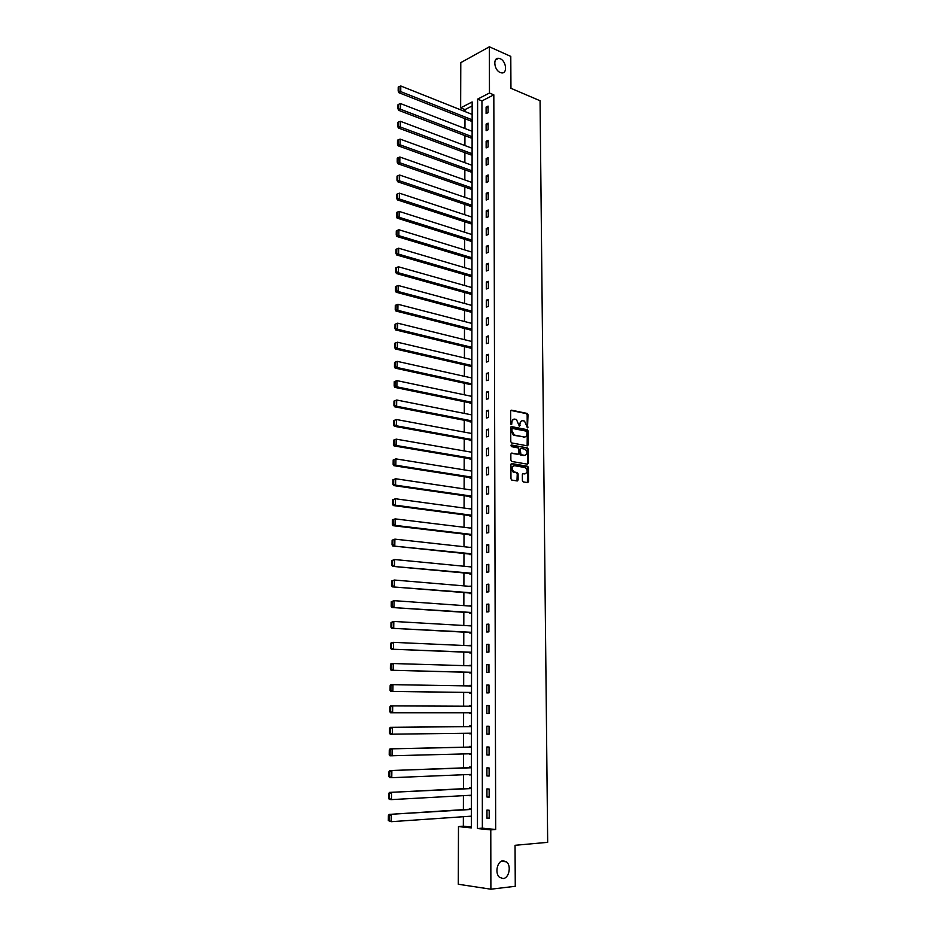 <?xml version="1.0" encoding="UTF-8"?>
<svg xmlns="http://www.w3.org/2000/svg" width="936" height="936" viewBox="0 0 936 936"><rect width="100%" height="100%" fill="white"/><g stroke="black" fill="none" stroke-linecap="round" stroke-linejoin="round"><path stroke-width="1.4" d="M527.518 427.834L528.009 414.753L527.26 413.443L511.501 410.179L510.635 411.173L510.693 423.692L511.313 424.64L511.922 422.311C512.074 420.065 513.01 418.989 514.706 419.106L516.45 419.503L519.363 426.219L520.053 423.926C520.205 421.691 521.13 420.627 522.803 420.732L524.523 421.13L527.518 427.834M527.214 427.658L527.167 414.952L526.418 413.654L510.857 410.424M511.021 424.488L511.079 422.51L511.922 422.311M519.164 426.079L519.211 424.125L520.053 423.926M503.088 860.757C497.191 860.921 494.547 873.545 499.637 877.395L503.147 878.541C509.09 878.26 511.594 865.613 506.481 861.869L503.088 860.757M500.175 58.722L498.619 58.313C492.664 57.494 494.103 70.212 500.233 72.505L501.696 72.891C507.675 73.768 506.317 61.086 500.175 58.722M522.393 480.589L523.271 481.911L527.682 482.613L528.536 481.572L528.43 467.579L527.728 466.303L511.781 463.566L510.904 464.607L510.974 478.764L511.676 480.039L517.269 480.964L518.135 479.899L518.099 473.873L517.397 472.586L514.039 471.931C511.489 469.006 511.641 466.924 514.507 465.695L525.365 467.602C527.904 470.492 527.764 472.551 524.944 473.803L523.212 473.522L522.346 474.564L522.393 480.589M489.376 46.8L510.787 56.406L510.951 88.312L540.06 100.737L547.677 842.33L515.046 845.302L515.268 886.298L490.885 889.2L458.301 884.251L458.476 826.582L471.358 827.904L472.154 101.942L460.641 107.886L460.781 62.653L489.376 46.8L489.458 93.027L477.606 99.134L477.465 828.524L490.78 829.881L490.885 889.2M493.822 94.84L481.958 100.924L482.356 828.149L495.682 829.495L493.822 94.84L489.458 93.027M495.682 829.495L490.78 829.881M527.389 445.852L528.243 444.834L528.138 431.016L527.401 429.718L511.594 426.617L510.717 427.623L510.787 441.605L511.512 442.904L527.389 445.852M528.278 449.245L528.395 463.144L527.53 464.186L511.77 461.471L510.88 460.126L510.845 454.1L511.723 453.071L518.158 454.206L519.024 453.176L518.275 447.911L511.313 446.612L511.419 444.986L527.565 447.958L528.278 449.245L527.436 449.42L527.541 463.32L528.395 463.144M486.1 107.078L486.1 113.619L488.077 112.636L488.077 106.084L486.1 107.078L488.077 107.886M486.112 124.125L486.123 130.712L488.112 129.753L488.101 123.154L486.112 124.125L488.101 124.909M486.135 141.278L486.147 147.9L488.136 146.964L488.124 140.33L486.135 141.278L488.124 142.038M486.158 158.523L486.17 165.181L488.159 164.268L488.147 157.599L486.158 158.523L488.159 159.26M486.182 175.863L486.193 182.567L488.194 181.678L488.182 174.974L486.182 175.863L488.182 176.588M486.205 193.307L486.205 200.047L488.218 199.192L488.206 192.442L486.205 193.307L488.206 194.009M486.229 210.857L486.229 217.632L488.241 216.801L488.229 210.015L486.229 210.857L488.241 211.536M486.24 228.501L486.252 235.322L488.276 234.515L488.264 227.694L486.24 228.501L488.264 229.156M486.264 246.25L486.275 253.106L488.3 252.334L488.288 245.466L486.264 246.25L488.288 246.893M486.287 264.104L486.299 270.995L488.335 270.258L488.323 263.344L486.287 264.104L488.323 264.724M486.31 282.064L486.322 289.002L488.358 288.276L488.346 281.338L486.31 282.064L488.346 282.649M486.334 300.128L486.346 307.102L488.381 306.411L488.37 299.426L486.334 300.128L488.381 300.69M486.357 318.298L486.369 325.318L488.416 324.652L488.405 317.632L486.357 318.298L488.405 318.837M486.381 336.574L486.392 343.629L488.44 343.009L488.428 335.93L486.381 336.574L488.428 337.089M486.404 354.955L486.416 362.056L488.475 361.46L488.463 354.346L486.404 354.955L488.463 355.458M486.427 373.452L486.427 380.601L488.498 380.028L488.487 372.867L486.427 373.452L488.487 373.92M486.451 392.055L486.451 399.239L488.534 398.701L488.522 391.505L486.451 392.055L488.522 392.5M486.474 410.775L486.474 418.006L488.557 417.491L488.545 410.26L486.474 410.775L488.545 411.196M486.498 429.601L486.498 436.878L488.592 436.398L488.58 429.109L486.498 429.601L488.58 429.998M486.521 448.543L486.521 455.855L488.615 455.411L488.604 448.087L486.521 448.543L488.604 448.917M486.544 467.602L486.544 474.961L488.65 474.54L488.639 467.169L486.544 467.602L488.639 467.941M486.568 486.767L486.568 494.173L488.674 493.798L488.662 486.381L486.568 486.767L488.674 487.083M486.591 506.06L486.603 513.501L488.709 513.162L488.697 505.697L486.591 506.06L488.697 506.353M486.615 525.459L486.626 532.958L488.744 532.642L488.732 525.131L486.615 525.459L488.732 525.728M486.638 544.986L486.65 552.521L488.767 552.24L488.756 544.693L486.638 544.986L488.756 545.22M486.661 564.619L486.673 572.212L488.803 571.966L488.791 564.361L486.661 564.619L488.791 564.829M486.685 584.38L486.697 592.02L488.838 591.809L488.826 584.158L486.685 584.38L488.826 584.567M486.708 604.27L486.72 611.945L488.861 611.77L488.849 604.083L486.708 604.27L488.849 604.422M486.732 624.277L486.743 631.999L488.896 631.87L488.885 624.125L486.732 624.277L488.885 624.406M486.755 644.401L486.767 652.181L488.931 652.076L488.92 644.296L486.755 644.401L488.92 644.506M486.779 664.665L486.79 672.481L488.955 672.422L488.943 664.583L486.779 664.665L488.943 664.735M486.814 685.047L486.814 692.921L488.99 692.886L488.978 685L486.814 685.047L488.978 685.082M486.837 705.557L486.849 713.478L489.025 713.489L489.013 705.545L486.837 705.557L489.013 705.568M486.86 726.196L486.872 734.163L489.06 734.21L489.048 726.219L486.86 726.196M486.884 746.963L486.895 754.978L489.083 755.071L489.072 747.033L486.884 746.963M486.907 767.859L486.919 775.932L489.118 776.061L489.107 767.965L486.907 767.859M486.942 788.884L486.942 797.016L489.154 797.179L489.142 789.036L486.942 788.884M486.966 810.049L486.977 818.228L489.189 818.438L489.177 810.248L486.966 810.049M472.154 105.943L464.993 109.617L464.981 111.548M464.97 118.697L464.946 128.501M464.923 135.638L464.911 145.548M464.888 152.673L464.864 162.689M464.853 169.802L464.829 179.934M464.806 187.036L464.782 197.274M464.771 204.352L464.747 214.718M464.736 221.785L464.712 232.257M464.689 239.312L464.665 249.9M464.654 256.932L464.63 267.649M464.607 274.669L464.584 285.503M464.572 292.5L464.548 303.451M464.525 310.436L464.502 321.504M464.49 328.477L464.455 339.674M464.443 346.612L464.42 357.938M464.408 364.876L464.373 376.319M464.361 383.233L464.338 394.805M464.315 401.696L464.291 413.396M464.279 420.276L464.244 432.104M464.233 438.961L464.209 450.93M464.186 457.762L464.162 469.86M464.151 476.67L464.116 488.908M464.104 495.694L464.069 508.061M464.057 514.835L464.034 527.342M464.01 534.093L463.987 546.729M463.975 553.457L463.94 566.233M463.928 572.949L463.893 585.866M463.882 592.558L463.846 605.615M463.835 612.284L463.8 625.482M463.788 632.128L463.765 645.477M463.741 652.1L463.718 665.59M463.694 672.188L463.671 685.831M463.648 692.406L463.624 706.2M463.601 712.752L463.577 726.64M463.554 733.286L463.531 747.197M463.507 753.948L463.484 767.871M463.46 774.739L463.425 788.685M463.414 795.658L463.378 809.628M463.367 816.718L463.343 826.219L471.358 827.026M470.504 120.884L472.13 120.604M470.48 137.767L472.118 137.51M470.457 154.744L472.095 154.51M470.434 171.814L472.083 171.616M470.41 188.978L472.06 188.803M470.387 206.248L472.036 206.095M470.363 223.61L472.025 223.493M470.34 241.078L472.001 240.985M470.317 258.652L471.978 258.57M470.293 276.319L471.966 276.272M470.27 294.079L471.943 294.068M471.37 287.422L471.955 287.212M470.246 311.957L471.919 311.969M471.311 305.288L471.931 305.066M470.223 329.928L471.908 329.963M471.241 323.248L471.908 323.037M470.2 348.016L471.884 348.075M471.159 341.324L471.896 341.102M470.176 366.198L471.861 366.292M471.089 359.506L471.873 359.272M470.153 384.497L471.849 384.614M470.995 377.793L471.849 377.559M470.118 402.889L470.118 403.486L471.826 403.042M470.902 396.185L471.838 395.94M470.094 421.399L470.094 421.996L471.802 421.586M470.796 414.695L471.814 414.437M470.071 440.025L470.071 440.622L471.779 440.224M470.679 433.298L471.791 433.04M470.047 458.745L470.047 459.354L471.767 458.991M470.551 452.029L471.767 451.76M470.024 477.594L470.024 478.191L471.744 477.863L393.845 465.683L395.846 465.239L393.939 464.221L393.998 459.763L393.19 459.95L393.132 464.396L393.939 464.221M470.399 470.855L471.756 470.586M469.989 496.548L469.989 497.156L471.721 496.84M470.223 489.809L471.732 489.528M469.966 515.607L469.966 516.227L471.697 515.935M470.024 508.868L471.709 508.576M471.685 527.752L469.954 528.068M469.942 534.795L469.942 535.404L471.685 535.146M471.662 547.034L469.93 547.385M469.919 554.089L469.919 554.709L471.662 554.475M471.65 566.432L469.895 566.818M469.884 573.499L469.884 574.119L471.639 573.92M471.627 585.948L469.872 586.369M469.86 593.026L469.86 593.658L471.615 593.482M471.604 605.58L469.849 606.037M469.837 612.682L469.837 613.314L471.592 613.174M471.58 625.342L469.813 625.833M469.813 632.443L469.802 633.087L471.568 632.97M471.557 645.22L469.79 645.746M469.778 652.333L469.778 652.977L471.545 652.895M471.533 665.215L469.767 665.777M469.755 672.352L469.755 672.996L471.533 672.937M471.51 685.339L469.732 685.936M469.732 692.488L469.72 693.131L471.51 693.108M469.708 705.592L471.498 705.592L469.708 705.592L469.708 706.224M469.696 712.752L469.696 713.396L471.487 713.407L469.696 713.396M471.475 725.95L469.685 725.927L469.685 726.582M469.673 733.204L471.463 733.824M471.451 746.448L469.65 746.39L469.65 747.057M469.638 753.784L471.44 754.369M471.428 767.075L469.626 766.982L469.626 767.649M469.615 774.481L471.416 775.043M471.405 787.831L469.591 787.714L469.591 788.381M469.591 795.319L471.393 795.846M471.381 808.716L469.568 808.564L469.568 809.23M469.556 816.286L471.37 816.789M463.343 826.219L458.476 826.582M464.993 109.617L460.641 107.886M481.958 100.924L477.606 99.134M482.356 828.149L477.465 828.524M469.954 528.021L395.144 518.883L395.062 525.365L393.038 525.704L471.685 534.994M469.93 547.267L471.662 547.466M469.895 566.643L471.65 566.806M469.872 586.135L471.627 586.275M469.849 605.744L471.604 605.861M469.813 625.47L471.58 625.564M469.79 645.313L471.557 645.395M469.767 665.285L471.533 665.332M469.732 685.374L471.51 685.409M486.849 713.478L489.025 713.478M486.872 734.163L489.06 734.128M469.673 733.789L471.463 733.754M486.895 754.978L489.083 754.919M469.638 754.299L471.44 754.252M486.919 775.932L489.118 775.839M469.615 774.938L471.416 774.868M486.942 797.016L489.154 796.887M469.579 795.717L471.393 795.612M486.977 818.228L489.189 818.076M469.556 816.613L471.37 816.496M521.539 420.896L519.211 424.125M513.431 419.269L511.079 422.51M527.144 445.805L527.296 431.203L526.558 429.916L510.962 426.851M526.945 432.069L526.43 431.157L512.565 428.454L511.957 429.168L511.969 430.876L514.32 435.053L524.218 436.983C525.892 437.077 526.804 436 526.956 433.766L526.945 432.069M512.214 428.536L511.115 429.355L511.957 429.168M524.581 437.03L513.466 435.24L511.115 431.075L511.115 429.355M527.272 464.139L527.541 463.32M511.115 453.281L517.76 454.288M510.927 445.232L527.413 447.911M524.757 455.376C527.6 454.135 527.717 452.076 525.143 449.198L521.083 448.402L520.217 449.432L520.966 454.685L524.956 455.399M520.615 448.508L519.375 449.608L520.217 449.432M523.914 455.551L520.112 454.861L519.375 449.608M527.436 449.42L526.558 448.087M525.084 473.827L522.639 473.733M513.478 465.847C510.775 467.251 510.682 469.334 513.185 472.107L514.543 472.095M516.988 480.917L517.245 474.037L516.543 472.75L513.7 472.259M527.389 482.566L527.576 467.743L526.874 466.467L511.185 463.776M472.13 119.796L400.725 91.623L400.807 85.995L472.142 114.403M398.935 90.605L398.982 86.662L398.221 87.083L398.174 91.026L400.725 91.623L398.83 92.676L471.112 121.118M400.807 85.995L398.982 86.662M398.174 91.026L398.83 92.676M472.118 136.714L400.503 109.255L400.573 103.592L472.118 131.274M398.689 108.237L398.748 104.27L397.987 104.692L397.94 108.646L400.503 109.255L398.596 110.284L471.112 138.001M400.573 103.592L398.748 104.27M397.94 108.646L398.596 110.284M472.095 153.715L400.269 126.992L400.339 121.294L472.107 148.251M398.455 125.974L398.514 121.984L397.753 122.382L397.695 126.372L400.269 126.992L398.362 127.998L471.112 154.978M400.339 121.294L398.514 121.984M397.695 126.372L398.362 127.998M472.083 170.82L400.035 144.834L400.105 139.101L472.083 165.321M398.221 143.816L398.268 139.803L397.507 140.189L397.449 144.202L400.035 144.834L398.128 145.805L471.112 172.06M400.105 139.101L398.268 139.803M397.449 144.202L398.128 145.805M472.06 188.019L399.801 162.782L399.871 157.014L472.072 182.497M397.975 161.764L398.034 157.728L397.262 158.102L397.215 162.139L399.801 162.782L397.882 163.73L471.112 189.224M399.871 157.014L398.034 157.728M397.215 162.139L397.882 163.73M472.036 205.312L399.567 180.835L399.637 175.032L472.048 199.754M397.741 179.817L397.788 175.757L397.028 176.132L396.969 180.18L399.567 180.835L397.648 181.759L471.112 206.493M399.637 175.032L397.788 175.757M396.969 180.18L397.648 181.759M472.025 222.709L399.321 199.005L399.403 193.167L472.025 217.117M397.496 197.976L397.554 193.892L396.782 194.255L396.724 198.338L399.321 199.005L397.402 199.894L471.124 223.868M399.403 193.167L397.554 193.892M396.724 198.338L397.402 199.894M472.001 240.201L399.087 217.269L399.169 211.407L472.013 234.585M397.25 216.251L397.309 212.144L396.536 212.495L396.478 216.602L399.087 217.269L397.156 218.135L471.136 241.324M399.169 211.407L397.309 212.144M396.478 216.602L397.156 218.135M471.99 257.798L398.853 235.661L398.923 229.753L471.99 252.147M397.004 234.632L397.063 230.502L396.291 230.841L396.232 234.971L398.853 235.661L396.911 236.492L471.147 258.898M398.923 229.753L397.063 230.502M396.232 234.971L396.911 236.492M471.966 275.5L398.607 254.147L398.689 248.215L471.966 269.814M396.759 253.129L396.817 248.976L396.033 249.292L395.975 253.457L398.607 254.147L396.665 254.955L471.159 276.565M398.689 248.215L396.817 248.976M395.975 253.457L396.665 254.955M395.788 267.86L395.729 272.048L396.513 271.732L396.56 267.556L395.788 267.86L398.443 266.783L471.955 287.586M471.943 293.296L398.362 272.762L396.419 273.534L471.182 294.337M396.56 267.556L398.443 266.783L398.362 272.762L396.513 271.732M395.729 272.048L396.419 273.534M395.53 286.545L395.472 290.757L396.256 290.452L396.314 286.252L395.53 286.545L398.198 285.468L471.931 305.452M471.931 311.197L398.116 291.482L396.162 292.219L471.194 312.214M396.314 286.252L398.198 285.468L398.116 291.482L396.256 290.452M395.472 290.757L396.162 292.219M395.284 305.347L395.226 309.57L396.01 309.29L396.057 305.054L395.284 305.347L397.952 304.27L471.908 323.423M471.908 329.215L397.87 310.319L395.916 311.021L471.229 330.186M396.057 305.054L397.952 304.27L397.87 310.319L396.01 309.29M395.226 309.57L395.916 311.021M395.027 324.254L394.969 328.513L395.752 328.243L395.811 323.985L395.027 324.254L397.706 323.177L471.896 341.511M471.884 347.326L397.625 329.261L395.659 329.94L471.253 348.274M395.811 323.985L397.706 323.177L397.625 329.261L395.752 328.243M394.969 328.513L395.659 329.94M394.77 343.278L394.711 347.572L395.495 347.303L395.554 343.021L394.77 343.278L397.461 342.213L471.873 359.693M471.861 365.543L397.379 348.332L395.401 348.976L471.299 366.456M395.554 343.021L397.461 342.213L397.379 348.332L395.495 347.303M394.711 347.572L395.401 348.976M394.512 362.431L394.454 366.736L395.238 366.491L395.296 362.173L394.512 362.431L397.203 361.355L471.849 377.98M471.849 383.865L397.121 367.52L395.144 368.129L471.334 384.755M395.296 362.173L397.203 361.355L397.121 367.52L395.238 366.491M394.454 366.736L395.144 368.129M394.243 381.689L394.185 386.03L394.98 385.796L395.039 381.455L394.243 381.689L396.958 380.624L471.838 396.384M471.826 402.305L396.876 386.825L394.887 387.399L471.393 403.159M395.039 381.455L396.958 380.624L396.876 386.825L394.98 385.796M394.185 386.03L394.887 387.399M393.986 401.076L393.927 405.44L394.723 405.218L394.781 400.854L393.986 401.076L396.7 400.011L471.814 414.894M471.802 420.849L396.618 406.247L394.629 406.786L471.451 421.668M394.781 400.854L396.7 400.011L396.618 406.247L394.723 405.218M393.927 405.44L394.629 406.786M393.728 420.58L393.67 424.967L394.465 424.757L394.524 420.369L393.728 420.58L396.443 419.515L471.791 433.508M471.779 439.499L396.361 425.786L394.372 426.301L471.533 440.283M394.524 420.369L396.443 419.515L396.361 425.786L394.465 424.757M393.67 424.967L394.372 426.301M393.459 440.201L393.401 444.623L394.196 444.425L394.255 440.002L393.459 440.201L396.185 439.136L471.767 452.24M471.767 458.266L396.103 445.454L394.103 445.934L471.627 459.014M394.255 440.002L396.185 439.136L396.103 445.454L394.196 444.425M393.401 444.623L394.103 445.934M393.19 459.95L395.928 458.886L471.756 471.077M471.744 477.138L395.846 465.239L395.928 458.886L393.998 459.763M393.132 464.396L393.845 465.683M392.921 479.817L392.863 484.298L393.67 484.123L393.728 479.653L392.921 479.817L395.671 478.764L471.732 490.031M471.721 496.127L395.589 485.152L393.576 485.562L471.721 496.794M393.728 479.653L395.671 478.764L395.589 485.152L393.67 484.123M392.863 484.298L393.576 485.562M392.652 499.812L392.594 504.317L393.401 504.165L393.459 499.66L392.652 499.812L395.413 498.759L471.709 509.09M471.697 515.233L395.32 505.194L393.307 505.569L471.697 515.841M393.459 499.66L395.413 498.759L395.32 505.194L393.401 504.165M392.594 504.317L393.307 505.569M392.383 519.936L395.144 518.883L392.383 519.936L392.324 524.464L393.132 524.335L393.19 519.796M471.685 534.444L395.062 525.365L393.132 524.335M392.324 524.464L393.038 525.704M392.114 540.189L392.044 544.74L392.863 544.623L392.921 540.06L392.114 540.189L394.887 539.136L471.662 547.572M471.662 553.784L392.769 545.957L471.662 554.276M392.921 540.06L394.887 539.136L394.793 545.653L392.863 544.623M392.044 544.74L392.769 545.957M391.833 560.559L391.774 565.157L392.582 565.051L392.652 560.453L391.833 560.559L394.618 559.517L471.65 566.982M471.639 573.23L392.5 566.338L471.639 573.663M392.652 560.453L394.618 559.517L394.524 566.081L392.582 565.051M391.774 565.157L392.5 566.338M391.552 581.069L391.494 585.69L392.313 585.597L392.371 580.975L391.552 581.069L394.349 580.027L471.627 586.521M471.615 592.804L392.219 586.86L471.615 593.167M392.371 580.975L394.349 580.027L394.255 586.626L392.313 585.597M391.494 585.69L392.219 586.86M391.283 601.708L391.213 606.364L392.032 606.282L392.09 601.637L391.283 601.708L394.079 600.666L471.604 606.165M471.592 612.483L391.938 607.499L471.592 612.799M392.09 601.637L394.079 600.666L393.986 607.312L392.032 606.282M391.213 606.364L391.938 607.499M391.002 622.487L390.932 627.167L391.751 627.097L391.821 622.417L391.002 622.487L393.81 621.445L471.58 625.938M471.568 632.291L391.669 628.278L471.568 632.537M391.821 622.417L393.81 621.445L393.717 628.138L391.751 627.097M390.932 627.167L391.669 628.278M390.721 643.383L390.651 648.098L391.47 648.051L391.54 643.336L390.721 643.383L391.47 642.482L393.529 642.353L471.557 645.828M471.557 652.228L391.388 649.198L471.557 652.415M391.54 643.336L393.529 642.353L393.448 649.081L391.47 648.051M390.651 648.098L391.388 649.198M390.429 664.431L390.37 669.17L391.19 669.135L391.26 664.396L390.429 664.431L391.19 663.484L471.533 665.835M471.533 672.282L391.108 670.246L471.533 672.399M391.26 664.396L393.26 663.402L393.167 670.176L391.19 669.135M390.37 669.17L391.108 670.246M390.148 685.608L390.078 690.382L390.909 690.358L390.979 685.585L390.148 685.608L390.909 684.625L471.51 685.971M471.51 692.453L390.815 691.423L471.51 692.511M390.979 685.585L392.98 684.579L392.886 691.4L390.909 690.358M390.078 690.382L390.815 691.423M389.856 706.926L389.797 711.723L390.628 711.723L390.686 706.914L389.856 706.926L390.628 705.896L471.487 706.235M471.487 712.752L390.534 712.752L389.797 711.723M390.686 706.914L392.699 705.896L392.617 712.752L390.628 711.723M471.475 726.57L390.335 727.319L471.475 726.617M471.463 733.18L390.242 734.21L389.505 733.204L390.335 733.227L390.406 728.383L389.563 728.372L389.505 733.204M390.406 728.383L392.418 727.354L392.336 734.257L390.335 733.227M389.563 728.372L390.335 727.319M471.451 747.01L390.055 748.87L471.451 747.127M471.44 753.737L389.961 755.808L389.212 754.837L390.043 754.872L390.113 750.005L389.282 749.97L389.212 754.837M390.113 750.005L392.137 748.952L392.044 755.902L390.043 754.872M389.282 749.97L390.055 748.87M471.428 767.578L389.762 770.562L471.428 767.766M471.416 774.411L391.763 777.687L389.668 777.547L388.92 776.599L389.75 776.646L389.821 771.755L388.978 771.697L388.92 776.599M389.821 771.755L391.856 770.691L391.763 777.687L389.75 776.646M388.978 771.697L389.762 770.562M471.405 788.287L389.47 792.406L471.405 788.545M471.393 795.226L391.482 799.613L389.376 799.438L388.627 798.513L389.458 798.583L389.528 793.646L388.686 793.576L388.627 798.513M389.528 793.646L391.564 792.57L391.482 799.613L389.458 798.583M388.686 793.576L389.47 792.406M471.381 809.113L389.177 814.39L471.381 809.441M471.37 816.169L391.19 821.691L388.323 820.568L389.165 820.65L389.236 815.689L388.393 815.607L388.323 820.568M389.236 815.689L391.283 814.601L391.19 821.691L389.165 820.65M388.393 815.607L389.177 814.39M527.26 427.319L528.103 427.132M511.079 424.137L511.922 423.938M519.223 425.74L520.065 425.541M526.301 413.618L527.144 413.408M527.167 414.952L528.009 414.753M526.418 429.87L527.272 429.682M527.296 431.203L528.138 431.016M527.401 445.021L528.243 444.834M511.115 431.075L511.969 430.876M513.958 435.392L514.8 435.193M523.364 437.17L524.218 436.983M517.304 454.381L518.158 454.206M519.398 453.574L520.24 453.398M520.276 454.908L521.13 454.732M524.09 473.967L524.944 473.803M516.356 472.692L517.21 472.528M517.245 474.037L518.099 473.873M517.28 480.063L518.135 479.899M526.699 466.42L527.553 466.257M527.576 467.743L528.43 467.579M527.682 481.724L528.536 481.572M495.436 60.033L498.619 58.313M501.474 861.225L506.481 861.869M526.418 413.654L527.26 413.443M526.558 429.916L527.401 429.718M513.466 435.24L514.32 435.053M520.112 454.861L520.966 454.685M526.711 448.145L527.565 447.958M513.185 472.107L514.039 471.931M516.543 472.75L517.397 472.586M526.874 466.467L527.728 466.303"/></g></svg>
